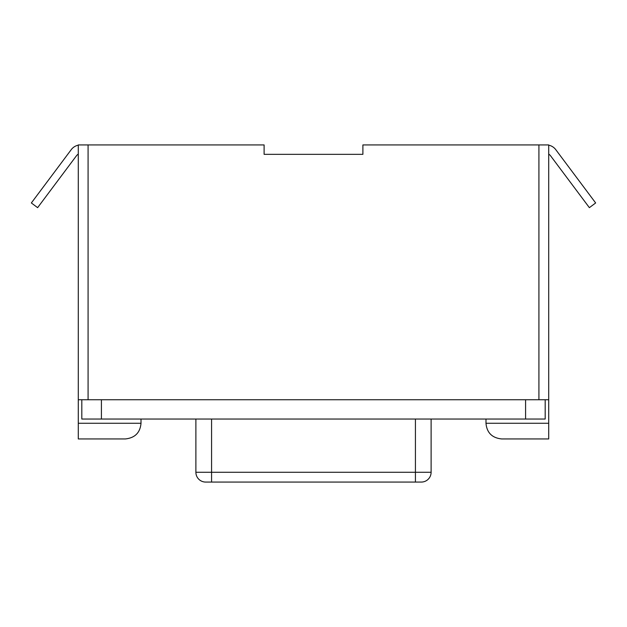 <?xml version="1.0" encoding="UTF-8"?>
<svg xmlns="http://www.w3.org/2000/svg" width="627" height="627" viewBox="0 0 627 627"><rect width="100%" height="100%" fill="white"/><g stroke="black" fill="none" stroke-linecap="round" stroke-linejoin="round"><path stroke-width="0.94" d="M548.711 438.947L501.671 438.947L548.711 438.947L548.711 423.264L485.988 423.264C486.834 432.701 492.062 437.928 501.671 438.947M88.086 399.744L88.086 144.931L78.289 144.931L78.289 399.744L548.711 399.744L548.711 423.264M78.289 399.744L78.289 438.947L125.329 438.947L78.289 438.947M548.711 152.769L548.711 145.174A11.764 11.764 0 0 1 555.765 149.649L595.65 202.96L589.372 207.655L550.663 155.919A7.837 7.837 0 0 0 548.711 154.07L548.711 152.769M78.289 154.07A7.837 7.837 0 0 0 76.337 155.919L37.628 207.655L31.35 202.96L71.235 149.649A11.764 11.764 0 0 1 78.289 145.174M205.695 482.069L415.427 482.069L211.573 482.069L211.573 472.272L195.89 472.272A9.797 9.797 0 0 0 205.695 482.069M421.305 482.069A9.797 9.797 0 0 0 431.11 472.272L431.11 419.032L431.11 472.272A9.797 9.797 0 0 1 421.305 482.069L415.427 482.069L415.427 472.272L211.573 472.272L211.573 419.032M195.89 419.032L195.89 472.272L195.89 419.032M81.816 399.744L81.816 419.032L545.184 419.032L545.184 399.744M548.711 154.07L548.711 399.744L548.711 144.931L538.914 144.931L538.914 399.744M88.086 144.931L264.108 144.931L264.108 154.336L362.892 154.336L362.892 144.931L538.914 144.931M141.012 419.032L141.012 423.264L78.289 423.264M431.11 472.272L415.427 472.272L415.427 419.032M525.583 419.032L525.583 399.744M101.417 419.032L101.417 399.744M485.988 419.032L485.988 423.264M141.012 423.264C140.166 432.701 134.938 437.928 125.329 438.947"/></g></svg>

